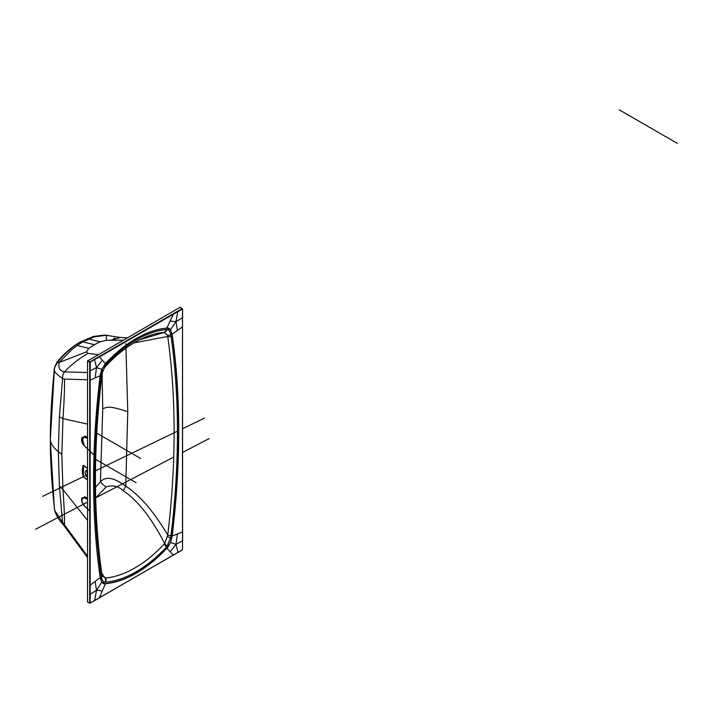 <?xml version="1.0" encoding="UTF-8"?>
<svg xmlns="http://www.w3.org/2000/svg" width="713" height="713" viewBox="0 0 713 713"><rect width="100%" height="100%" fill="white"/><g stroke="black" fill="none" stroke-linecap="round" stroke-linejoin="round"><path stroke-width="1.07" d="M106.077 365.644A105.301 60.792 120 0 1 144.917 337.32A105.301 60.792 120 0 1 164.07 332.374L167.582 335.244L167.724 336.447A821.51 474.297 -60 0 1 167.724 535.062L164.685 543.609C151.709 518.164 137.841 500.481 123.082 490.562C117.877 485.972 112.208 484.787 106.077 486.988A6.577 1.506 39.2 0 1 100.435 481.774L95.497 487.353M133.901 342.917L167.724 336.447A2.433 1.595 -8 0 0 171.031 336.099A823.943 475.705 -60 0 1 171.031 535.303A2.433 1.185 6.9 0 1 167.724 535.062C154.053 511.881 140.051 495.562 125.738 486.114C119.044 481.542 107.859 473.771 100.435 481.774L102.734 408.629L102.012 368.817M102.111 575.926L105.64 577.94A5 3.788 85.2 0 1 105.818 582.111A109.098 62.985 120 0 0 166.37 547.156L166.949 546.488L164.685 543.609L164.07 544.197A105.301 60.792 -60 0 1 105.64 577.94M101.754 574.919A2.567 1.898 -179.3 0 1 102.075 575.569A2.567 1.898 -179.3 0 1 101.38 577.209C102.048 580.409 103.332 582.049 105.23 582.12A4.777 4.278 84.4 0 0 105.078 578.029L101.683 573.118M100.114 376.304A825.592 476.658 -60 0 0 93.608 480.437A825.592 476.658 120 0 0 100.185 577.592L101.772 582.191L96.549 590.239L90.159 594.259L90.159 585.195L89.704 585.204L89.704 380.136L90.159 380.136L90.275 362.329L89.588 362.329L99.374 356.946L102.333 360.199L96.549 367.56L95.079 377.97L90.159 380.136L90.159 585.195L100.168 577.655C95.783 546.719 93.59 514.331 93.59 480.491C93.59 446.641 95.783 411.722 100.168 375.724L101.79 369.316L105.417 363.594A110.756 63.947 -60 0 1 136.13 338.622A110.756 63.947 120 0 1 166.842 328.132L170.469 329.664L172.065 334.183A825.592 476.658 120 0 1 178.651 431.338A825.592 476.658 -60 0 1 172.065 536.096L171.976 536.096A825.52 476.614 120 0 0 171.976 334.201C170.728 329.308 168.999 327.303 166.789 328.185A110.675 63.903 120 0 0 117.155 352.284M95.079 377.97L100.168 375.724C95.809 411.695 93.617 446.614 93.608 480.455C93.617 514.296 95.809 546.684 100.194 577.61L101.79 582.111L100.203 577.539A825.52 476.614 -60 0 1 100.203 375.635L100.542 373.532M100.203 577.539C101.46 582.423 103.189 584.428 105.399 583.555A110.675 63.903 -60 0 0 166.789 548.11C168.999 546.434 170.728 542.433 171.976 536.096M105.64 366.108A5 1.524 -136.9 0 0 105.934 365.947L105.426 366.509C104.57 366.758 103.456 369.245 102.102 373.969A2.567 0.989 179.5 0 0 101.62 373.327L105.078 366.723A4.777 1.622 -151.9 0 0 105.426 366.509A4.777 1.622 -151.9 0 0 105.23 365.252L105.818 364.575A109.098 62.985 -60 0 1 166.37 329.62L166.949 329.62A4.777 3.057 -79.7 0 1 164.685 332.311L139.588 339.789M105.23 582.12L105.818 582.111M177.421 533.948L172.065 536.096L170.469 542.459L175.986 544.375L177.421 533.948L182.501 531.88L182.501 326.821L172.154 334.165C176.539 365.101 178.74 397.489 178.74 431.329C178.74 465.17 176.539 500.098 172.154 536.096L170.55 542.486L166.913 548.226C157.074 558.716 146.833 567.049 136.165 573.234L136.13 573.154A110.756 63.947 120 0 1 105.408 583.644L105.399 583.555M171.976 334.201L170.55 329.629L166.913 328.087C157.074 328.951 146.833 332.454 136.165 338.586L136.13 338.622C146.807 332.49 157.038 328.996 166.851 328.132L166.789 328.185M102.333 360.199L105.417 363.594C115.248 353.104 125.497 344.762 136.165 338.586M100.185 375.68L101.772 369.334L105.417 363.594C115.239 353.131 125.488 344.798 136.147 338.622M90.275 602.877L89.704 602.547L89.936 603.082L90.622 602.806L99.374 597.744L105.417 583.733L101.79 582.111L105.417 583.733C115.248 582.869 125.497 579.366 136.165 573.234M170.469 542.459L166.842 548.172A110.756 63.947 -60 0 1 136.13 573.154M170.469 329.664L175.986 321.697L177.421 330.422M182.047 550.026L177.813 552.477L181.984 550.169L182.51 549.224L182.51 309.478L182.065 308.542L182.403 309.139L173.295 314.264L166.842 328.132M170.166 321.028L175.986 321.697L182.608 317.615L182.519 309.21L180.264 307.205L87.53 361.01L87.53 601.995L89.312 602.993L90.622 602.806M173.072 313.863L173.295 314.264L99.374 356.946L99.152 356.545L136.103 335.199L181.824 308.809L182.047 309.21M105.39 363.621L101.79 369.334L96.549 367.56L94.41 359.281L99.152 356.545M95.079 581.487L96.549 590.239L102.333 590.881M96.549 590.239L94.571 600.64L173.295 555.07L166.789 548.11M170.166 551.719L175.986 544.375L178.036 552.334L90.399 602.948M177.813 552.477L173.072 555.213M87.53 508.85L84.562 506.087C80.854 500.784 80.738 498.03 84.232 497.817L87.53 499.439M90.203 511.355L84.945 506.551M81.852 501.435L81.959 497.915L84.321 497.496L87.53 499.073M81.567 500.187L84.553 496.703L87.53 498.164M87.53 424.092L62.958 418.638L61.826 454.333L62.958 489.608L59.384 486.034L58.314 451.605L59.384 416.802L62.575 378.416L64.428 379.093L87.53 379.771M81.647 440.803L84.945 436.017L87.53 437.203M93.893 454.921L84.517 446.035M87.53 520.347L62.958 489.608C64.17 506.685 64.678 518.289 64.473 524.42L62.575 522.442L59.384 486.034M87.53 468.298L83.305 465.224C82.022 468.272 82.022 472.202 83.305 477.015L83.626 465.464L87.53 468.601M87.53 479.894L83.305 477.015M119.303 337.401L106.353 335.253L94.054 336.892L82.815 341.866A8.298 4.795 -120 0 0 80.881 341.777C73.252 346.028 65.516 352.766 57.682 361.999L54.518 367.81C51.728 394.289 50.329 418.264 50.32 439.734C50.329 461.24 51.728 484.261 54.518 508.779L54.464 510.036L62.575 522.442A8.298 3.922 141.4 0 0 62.985 524.287M54.473 368.131L50.302 440.162L54.464 510.036C56.363 515.686 59.206 520.445 62.994 524.296A8.298 3.922 141.4 0 0 64.402 525.071M54.518 367.81C53.163 370.617 55.846 374.156 62.575 378.416A8.298 6.693 111.4 0 1 64.402 371.928C71.478 364.539 79.339 358.363 87.993 353.39L86.407 351.892L88.804 348.345A73.849 42.637 -60 0 1 94.481 344.709A73.849 42.637 120 0 1 100.15 341.785L106.424 340.333L123.197 340.154M87.53 556.149L64.428 524.777M127.146 337.873L120.444 337.445L110.845 340.199M98.055 354.664L87.993 353.39M88.804 348.345L77.164 345.511L71.558 349.878L59.188 362.48C58.092 367.712 59.83 370.858 64.402 371.928L87.53 372.48M59.384 416.802L62.958 418.638C64.17 401.071 64.678 388.086 64.473 379.673L64.428 379.093M54.562 367.427L57.031 362.052C64.108 353.595 71.79 346.937 80.061 342.097L93.483 336.438L103.091 335.244M88.465 338.987L100.15 341.785M84.223 445.839L82.093 437.408L84.669 436.802L87.53 438.121M87.53 448.923L84.259 445.901L87.53 448.958M87.53 479.564L83.626 477.229L87.53 479.475M87.53 470.607A4.269 2.237 -115.8 0 0 86.202 470.553A4.269 2.237 -115.8 0 0 85.417 473.53A4.269 2.237 -115.8 0 0 87.53 477.46M83.305 465.224L87.53 468.539M86.763 470.428L87.53 475.749M101.344 374.886A2.433 1.185 -173.1 0 1 101.852 375.733L102.102 373.969A2.567 0.989 179.5 0 1 101.38 374.601L105.23 365.252M167.582 335.244A2.567 1.426 -15.2 0 0 170.808 334.522C170.14 331.322 168.856 329.691 166.949 329.62M125.827 343.586L127.77 411.793C106.389 404.556 107.182 407.809 102.734 408.629M123.082 490.562A6.577 1.854 -54.7 0 0 125.738 486.114L127.77 411.793M167.582 536.684A2.567 1.462 15.4 0 0 170.808 537.13L166.949 546.488M90.159 362.792L87.761 360.609M89.704 380.136L89.704 362.801M89.704 585.204L89.704 602.547M89.588 602.886L87.761 602.129M182.403 309.139L180.496 307.339M89.464 361.589L90.622 361.999M182.519 326.554L182.519 317.49M182.519 531.613L182.519 540.686M182.51 549.224L181.984 550.169L99.152 597.886M182.51 309.478L182.608 540.81L175.986 544.375M177.813 311.126L175.986 321.697M180.434 307.196L182.519 309.21M89.704 371.072L96.549 367.56M89.704 594.268L90.159 594.259L90.159 602.538M96.754 433.156L140.693 458.521M136.094 482.701L95.694 459.377M677.35 143.375L619.249 109.829M42.646 496.355L87.53 474.653M95.489 470.803L177.448 431.178M182.599 428.691L204.373 418.166M35.65 529.206L87.53 502.104M95.694 497.843L173.722 457.078M182.599 452.443L209.096 438.602M106.077 486.988L95.694 497.924M164.07 544.197A5 1.524 43.1 0 1 166.37 547.156M96.282 429.921A821.51 474.297 -60 0 0 101.246 573.439A2.433 1.595 172 0 1 101.852 574.304C93.323 513.075 93.323 446.891 101.852 375.733A2.433 1.185 -173.1 0 1 101.157 376.437L101.38 374.601M171.031 336.099L170.808 334.522M171.031 535.303L170.808 537.13M101.157 376.437A823.943 475.705 120 0 0 101.157 575.641L101.38 577.209M87.53 508.815L84.562 506.087M84.553 496.703A0.82 0.597 116.6 0 1 84.321 497.496L84.232 497.817M50.302 440.162L50.32 439.734C50.757 443.744 53.422 447.702 58.314 451.605L61.826 454.333M57.682 361.999L57.806 362.721L57.682 361.999A8.298 1.854 39.7 0 1 59.188 362.48L86.407 351.892M104.339 335.199A8.298 6.533 93.3 0 1 105.506 335.137L93.483 336.438L79.321 342.712M114.071 336.545L105.524 335.137A8.298 6.533 93.3 0 1 106.353 335.253L106.424 340.333M77.164 345.511L82.815 341.866L94.481 344.709M87.53 448.86L84.232 445.768C80.738 440.384 80.854 437.497 84.562 437.114L84.669 436.802A0.82 0.588 115.2 0 0 84.945 436.017M84.562 437.114L87.53 438.495M84.232 445.768L84.259 445.901C81.737 443.014 81.015 440.188 82.093 437.417M102.351 576.318L101.852 574.304A2.433 1.595 172 0 1 101.157 575.641M144.935 337.311L144.917 337.32C131.602 342.971 118.608 352.507 105.934 365.947A5 1.524 -136.9 0 0 105.818 364.575M164.07 332.374A5 3.788 -94.8 0 0 166.37 329.62M89.232 361.99L87.53 361.01M90.399 361.598L94.41 359.281M87.61 602.146L90.007 603.162L94.41 600.631M105.417 363.585L121.139 348.933M101.79 369.334L100.194 375.698M81.915 497.986C81.104 500.615 81.995 503.351 84.589 506.194L87.53 508.895M62.994 524.296L87.53 557.602M120.444 337.445L116.424 336.955M115.176 338.479L113.768 338.238"/></g></svg>
